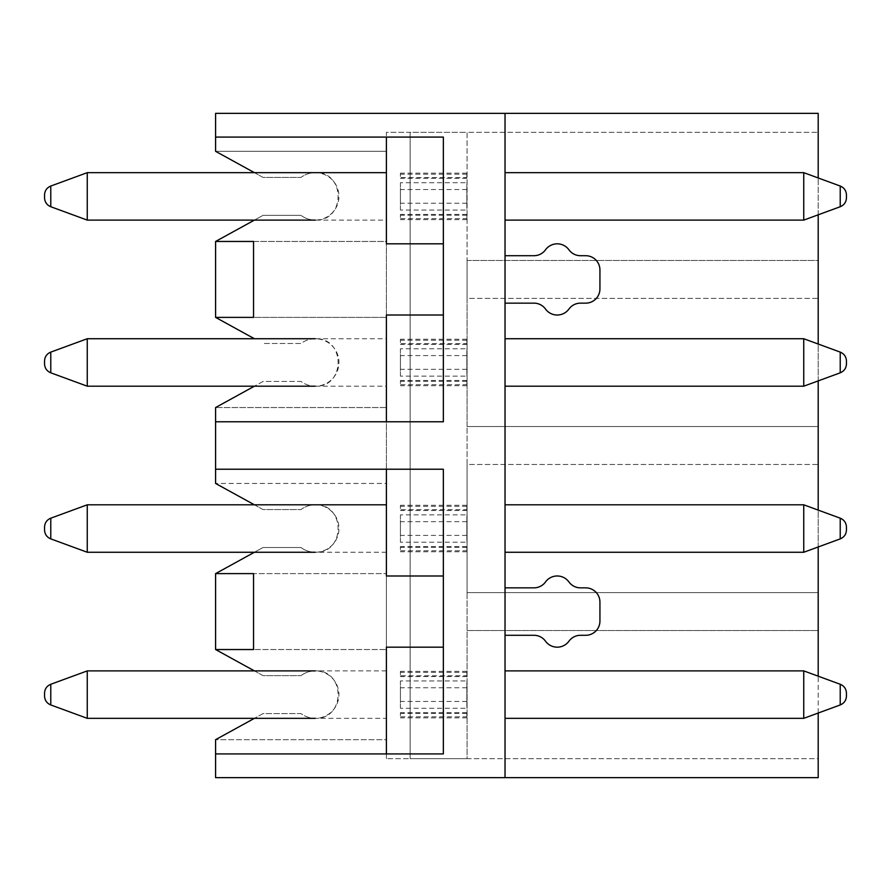 <?xml version="1.0" encoding="UTF-8"?>
<svg xmlns="http://www.w3.org/2000/svg" width="891" height="891" viewBox="0 0 891 891"><rect width="100%" height="100%" fill="white"/><g stroke="black" fill="none" stroke-linecap="round" stroke-linejoin="round"><path stroke-width="0.67" stroke-dasharray="4.46 3.34" d="M386.404 753.92L443.35 753.92L443.35 647.167L386.404 647.167L386.404 753.92L215.589 753.92M386.404 469.223L386.404 575.987L443.35 575.987L443.35 469.223L215.589 469.223M443.35 575.987L443.35 647.167M386.404 718.335L386.404 670.89L386.404 718.335L315.236 718.335A23.723 23.723 0 0 1 301.002 713.591L263.034 713.591L254.414 718.335M254.414 338.736L215.589 317.385L386.404 317.385L386.404 132.336L410.127 132.336L410.127 758.664L386.404 758.664L818.194 758.664L818.194 630.55L467.073 630.55L467.073 758.664L818.194 758.664L818.194 777.643L215.589 777.643L215.589 739.686L263.034 713.591L301.002 713.591A23.723 23.723 0 0 0 332.777 678.652A23.723 23.723 0 0 0 301.002 675.634A23.723 23.723 0 0 1 315.236 670.89C345.708 669.742 345.708 719.482 315.236 718.335M803.749 172.665L803.749 220.11M505.03 196.388L505.03 172.665L505.03 196.388M386.404 362.459L386.404 386.193L386.404 362.459M87.251 338.736L87.251 386.193M803.749 504.807L803.749 552.264M505.03 528.541L505.03 504.807L505.03 528.541M87.251 670.89L87.251 718.335M585.699 303.152A14.234 14.234 0 0 0 599.933 288.918L599.933 269.94A14.234 14.234 0 0 0 585.699 255.706L580.475 255.706A14.234 14.234 0 0 1 568.948 249.814A14.468 14.468 0 0 0 545.504 249.814A14.234 14.234 0 0 1 533.976 255.706L505.03 255.706L505.03 303.152L533.976 303.152A14.234 14.234 0 0 1 545.504 309.032A14.468 14.468 0 0 0 568.948 309.032A14.234 14.234 0 0 1 580.475 303.152L585.699 303.152M505.03 587.848L533.976 587.848A14.234 14.234 0 0 0 545.504 581.968A14.468 14.468 0 0 1 568.948 581.968A14.234 14.234 0 0 0 580.475 587.848L585.699 587.848A14.234 14.234 0 0 1 599.933 602.082L599.933 621.06A14.234 14.234 0 0 1 585.699 635.294L580.475 635.294A14.234 14.234 0 0 0 568.948 641.186A14.468 14.468 0 0 1 545.504 641.186A14.234 14.234 0 0 0 533.976 635.294L505.03 635.294L505.03 303.152M505.03 777.643L505.03 635.294M818.194 713.034L818.194 676.191M818.194 546.963L818.194 510.109M818.194 380.891L818.194 344.037M818.194 214.809L818.194 177.966M505.03 255.706L505.03 113.357M315.236 220.11A23.723 23.723 0 0 1 301.002 215.366A23.723 23.723 0 0 0 332.777 180.428A23.723 23.723 0 0 0 301.002 177.409A23.723 23.723 0 0 1 315.236 172.665C345.708 171.518 345.708 221.258 315.236 220.11L386.404 220.11L386.404 172.665L315.236 172.665L386.404 172.665L386.404 243.833L443.35 243.833L443.35 137.08L215.589 137.08M443.35 243.833L443.35 315.013L386.404 315.013L386.404 338.736L315.236 338.736C345.708 337.589 345.708 387.329 315.236 386.193A23.723 23.723 0 0 1 301.002 381.448L263.034 381.448L215.589 407.543L386.404 407.543L386.404 317.385L386.404 407.543L215.589 407.543L215.589 483.457L263.034 509.552L301.002 509.552A23.723 23.723 0 0 1 315.236 504.807L386.404 504.807L315.236 504.807C345.708 503.671 345.708 553.411 315.236 552.264A23.723 23.723 0 0 1 301.002 547.519L263.034 547.519L254.414 552.264M315.236 386.193L386.404 386.193L386.404 421.777L443.35 421.777L443.35 315.013M315.236 338.736A23.723 23.723 0 0 0 301.002 343.481L263.034 343.481L301.002 343.481A23.723 23.723 0 0 1 332.777 378.43A23.723 23.723 0 0 1 301.002 381.448L263.034 381.448L254.414 386.193M254.414 504.807L263.034 509.552L301.002 509.552A23.723 23.723 0 0 1 332.777 544.501A23.723 23.723 0 0 1 301.002 547.519L263.034 547.519L215.589 573.615L386.404 573.615L386.404 407.543L386.404 483.457L215.589 483.457L386.404 483.457L386.404 739.686L386.404 573.615L215.589 573.615L253.545 573.615L253.545 649.539L215.589 649.539L215.589 573.615M386.404 552.264L315.236 552.264M254.414 670.89L263.034 675.634L301.002 675.634L263.034 675.634L215.589 649.539L386.404 649.539L215.589 649.539M215.589 317.385L386.404 317.385L386.404 241.461L215.589 241.461L215.589 317.385L253.545 317.385L253.545 241.461L215.589 241.461L263.034 215.366L301.002 215.366L263.034 215.366L254.414 220.11M254.414 172.665L263.034 177.409L301.002 177.409L263.034 177.409L215.589 151.314L386.404 151.314L386.404 241.461L215.589 241.461M386.404 670.89L315.236 670.89M386.404 386.193L386.404 338.736M386.404 421.777L215.589 421.777M386.404 758.664L386.404 739.686L215.589 739.686L386.404 739.686L386.404 758.664M386.404 151.314L386.404 132.336L818.194 132.336L467.073 132.336L467.073 260.45L818.194 260.45L818.194 113.357L215.589 113.357L215.589 151.314L386.404 151.314M386.404 137.08L386.404 220.11M505.03 362.459L505.03 386.193L505.03 362.459M505.03 694.612L505.03 718.335L505.03 694.612M467.073 260.45L818.194 260.45L818.194 298.407L467.073 298.407L467.073 426.522L818.194 426.522L818.194 298.407L467.073 298.407L467.073 260.45M467.073 426.522L818.194 426.522L818.194 464.478L467.073 464.478L467.073 592.593L818.194 592.593L818.194 464.478L467.073 464.478L467.073 426.522M467.073 592.593L818.194 592.593L818.194 630.55L467.073 630.55L467.073 592.593M467.073 758.664L410.127 758.664L410.127 132.336L467.073 132.336L467.073 758.664M803.749 670.89L803.749 718.335M87.251 504.807L87.251 552.264M803.749 338.736L803.749 386.193M87.251 172.665L87.251 220.11M400.427 210.064L400.427 189.527L400.427 210.064L466.851 210.064L466.851 189.527L466.851 210.064M466.851 189.527L400.427 189.527M400.427 182.711L400.427 203.248L400.427 182.711L466.851 182.711L466.851 203.248L466.851 182.711M466.851 203.248L400.427 203.248M466.851 218.607L466.851 214.43L466.851 218.607L400.427 218.607L400.427 219.643L400.427 214.43L400.427 218.607M466.851 215.188L400.427 215.188M466.851 177.587L466.851 173.144L466.851 177.587L400.427 177.587L400.427 178.345L400.427 173.144L400.427 177.587M466.851 174.179L400.427 174.179M400.427 376.136L400.427 355.598L400.427 376.136L466.851 376.136L466.851 355.598L466.851 376.136M466.851 355.598L400.427 355.598M400.427 348.782L400.427 369.331L400.427 348.782L466.851 348.782L466.851 369.331L466.851 348.782M466.851 369.331L400.427 369.331M466.851 384.678L466.851 380.502L466.851 384.678L400.427 384.678L400.427 385.714L400.427 380.502L400.427 384.678M466.851 381.27L400.427 381.27M466.851 343.659L466.851 339.215L466.851 343.659L400.427 343.659L400.427 344.416L400.427 339.215L400.427 343.659M466.851 340.251L400.427 340.251M400.427 542.218L400.427 521.669L400.427 542.218L466.851 542.218L466.851 521.669L466.851 542.218M466.851 521.669L400.427 521.669M400.427 514.864L400.427 535.402L400.427 514.864L466.851 514.864L466.851 535.402L466.851 514.864M466.851 535.402L400.427 535.402M466.851 550.749L466.851 546.584L466.851 550.749L400.427 550.749L400.427 551.785L400.427 546.584L400.427 550.749M466.851 547.341L400.427 547.341M466.851 509.73L466.851 505.286L466.851 509.73L400.427 509.73L400.427 510.498L400.427 505.286L400.427 509.73M466.851 506.322L400.427 506.322M400.427 708.289L400.427 687.752L400.427 708.289L466.851 708.289L466.851 687.752L466.851 708.289M466.851 687.752L400.427 687.752M400.427 680.936L400.427 701.473L400.427 680.936L466.851 680.936L466.851 701.473L466.851 680.936M466.851 701.473L400.427 701.473M466.851 716.821L466.851 712.655L466.851 716.821L400.427 716.821L400.427 717.856L400.427 712.655L400.427 716.821M466.851 713.413L400.427 713.413M466.851 675.812L466.851 671.357L466.851 675.812L400.427 675.812L400.427 676.57L400.427 671.357L400.427 675.812M466.851 672.393L400.427 672.393M840.224 186.041L840.224 206.734M50.776 352.112L50.776 372.817M840.224 518.183L840.224 538.888M50.776 684.266L50.776 704.959M840.224 684.266L840.224 704.959M50.776 518.183L50.776 538.888M840.224 352.112L840.224 372.817M50.776 186.041L50.776 206.734M466.851 219.643L400.427 219.643M466.851 214.43L400.427 214.43M466.851 173.144L400.427 173.144M466.851 178.345L400.427 178.345M466.851 385.714L400.427 385.714M466.851 380.502L400.427 380.502M466.851 339.215L400.427 339.215M466.851 344.416L400.427 344.416M466.851 551.785L400.427 551.785M466.851 546.584L400.427 546.584M466.851 505.286L400.427 505.286M466.851 510.498L400.427 510.498M466.851 717.856L400.427 717.856M466.851 712.655L400.427 712.655M466.851 671.357L400.427 671.357M466.851 676.57L400.427 676.57"/><path stroke-width="1.34" d="M254.414 718.335L215.589 739.686L215.589 753.92L443.35 753.92L443.35 469.223L215.589 469.223L215.589 407.543L254.414 386.193M315.236 718.335L87.251 718.335L87.251 670.89L315.236 670.89M215.589 753.92L215.589 777.643L505.03 777.643L505.03 113.357L818.194 113.357L818.194 177.966M818.194 713.034L818.194 777.643L505.03 777.643M846.45 195.552L846.45 197.824L846.45 195.552M846.45 194.951C846.238 190.685 844.167 187.711 840.224 186.041L840.224 206.734L803.749 220.11L803.749 172.665L505.03 172.665M315.236 386.193L87.251 386.193L87.251 338.736L315.236 338.736M44.55 361.623L44.55 363.907L44.55 361.623M846.45 527.706L846.45 529.978L846.45 527.706M846.45 527.093C846.238 522.828 844.167 519.854 840.224 518.183L840.224 538.888L803.749 552.264L803.749 504.807L505.03 504.807M44.55 693.777L44.55 696.049L44.55 693.777M386.404 469.223L386.404 575.987L443.35 575.987M505.03 303.152L533.976 303.152A14.234 14.234 0 0 1 545.504 309.032A14.468 14.468 0 0 0 568.948 309.032A14.234 14.234 0 0 1 580.475 303.152L585.699 303.152A14.234 14.234 0 0 0 599.933 288.918L599.933 269.94A14.234 14.234 0 0 0 585.699 255.706L580.475 255.706A14.234 14.234 0 0 1 568.948 249.814A14.468 14.468 0 0 0 545.504 249.814A14.234 14.234 0 0 1 533.976 255.706L505.03 255.706M215.589 421.777L443.35 421.777L443.35 137.08L215.589 137.08L215.589 113.357L505.03 113.357M818.194 676.191L818.194 546.963M818.194 510.109L818.194 380.891M818.194 344.037L818.194 214.809M386.404 137.08L386.404 243.833L443.35 243.833M505.03 635.294L533.976 635.294A14.234 14.234 0 0 1 545.504 641.186A14.468 14.468 0 0 0 568.948 641.186A14.234 14.234 0 0 1 580.475 635.294L585.699 635.294A14.234 14.234 0 0 0 599.933 621.06L599.933 602.082A14.234 14.234 0 0 0 585.699 587.848L580.475 587.848A14.234 14.234 0 0 1 568.948 581.968A14.468 14.468 0 0 0 545.504 581.968A14.234 14.234 0 0 1 533.976 587.848L505.03 587.848M443.35 647.167L386.404 647.167L386.404 753.92M443.35 315.013L386.404 315.013L386.404 421.777M254.414 504.807L215.589 483.457L215.589 469.223M315.236 552.264L87.251 552.264L87.251 504.807L50.776 518.183C46.833 519.854 44.762 522.828 44.55 527.093L44.55 529.978L44.55 527.093M254.414 552.264L215.589 573.615L215.589 649.539L254.414 670.89M215.589 649.539L253.545 649.539L253.545 573.615L215.589 573.615M253.545 241.461L215.589 241.461L215.589 317.385L253.545 317.385L253.545 241.461M315.236 220.11L87.251 220.11L87.251 172.665L50.776 186.041C46.833 187.711 44.762 190.685 44.55 194.951L44.55 197.824L44.55 194.951M215.589 317.385L254.414 338.736M215.589 137.08L215.589 151.314L254.414 172.665M215.589 241.461L254.414 220.11M803.749 670.89L840.224 684.266L840.224 704.959L803.749 718.335L803.749 670.89L505.03 670.89M846.45 693.777L846.45 696.049L846.45 693.777M803.749 338.736L840.224 352.112L840.224 372.817L803.749 386.193L803.749 338.736L505.03 338.736M846.45 361.623L846.45 363.907L846.45 361.623M87.251 386.193L50.776 372.817L50.776 352.112L87.251 338.736M87.251 718.335L50.776 704.959L50.776 684.266L87.251 670.89M44.55 529.978C44.762 534.244 46.833 537.217 50.776 538.888L50.776 518.183M44.55 197.824C44.762 202.101 46.833 205.064 50.776 206.734L50.776 186.041M840.224 206.734C844.167 205.064 846.238 202.101 846.45 197.824M840.224 186.041L803.749 172.665M803.749 220.11L505.03 220.11M50.776 352.112C46.833 353.783 44.762 356.756 44.55 361.022M50.776 372.817C46.833 371.146 44.762 368.172 44.55 363.907M840.224 538.888C844.167 537.217 846.238 534.244 846.45 529.978M840.224 518.183L803.749 504.807M803.749 552.264L505.03 552.264M50.776 684.266C46.833 685.936 44.762 688.899 44.55 693.176M50.776 704.959C46.833 703.289 44.762 700.315 44.55 696.049M803.749 718.335L505.03 718.335M840.224 684.266C844.167 685.936 846.238 688.899 846.45 693.176M840.224 704.959C844.167 703.289 846.238 700.315 846.45 696.049M50.776 538.888L87.251 552.264M386.404 504.807L87.251 504.807M803.749 386.193L505.03 386.193M840.224 352.112C844.167 353.783 846.238 356.756 846.45 361.022M840.224 372.817C844.167 371.146 846.238 368.172 846.45 363.907M50.776 206.734L87.251 220.11M386.404 172.665L87.251 172.665"/></g></svg>
